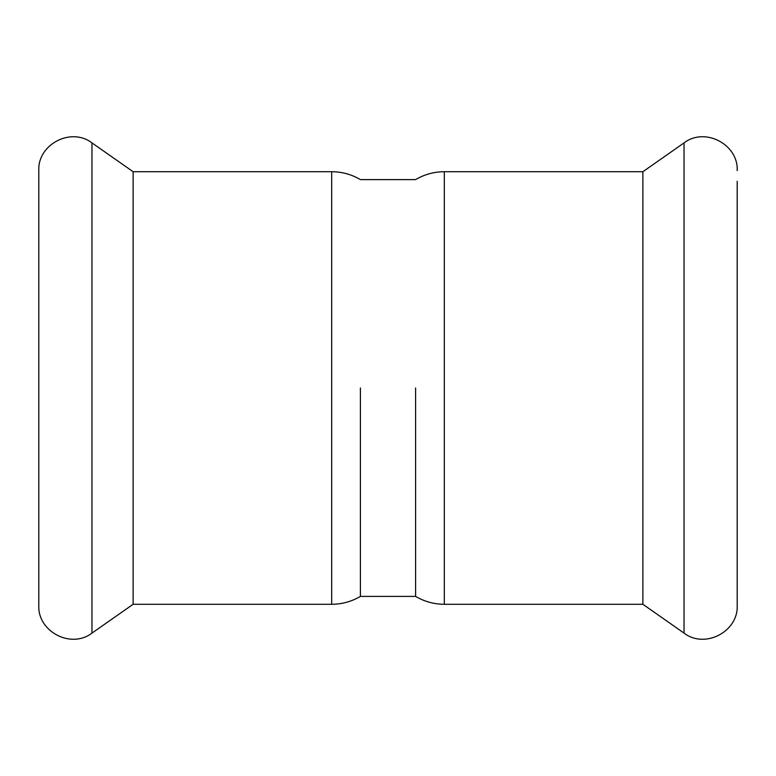 <?xml version="1.0" encoding="UTF-8"?>
<svg xmlns="http://www.w3.org/2000/svg" width="776" height="776" viewBox="0 0 776 776"><rect width="100%" height="100%" fill="white"/><g stroke="black" fill="none" stroke-linecap="round" stroke-linejoin="round"><path stroke-width="1.16" d="M360.404 388L360.404 596.395L360.404 388M415.596 388L415.596 596.395L415.596 388M444.318 171.719C434.036 171.768 424.462 174.396 415.596 179.605L360.404 179.605C351.538 174.396 341.964 171.768 331.682 171.719L331.682 604.281C341.964 604.232 351.538 601.604 360.404 596.395L415.596 596.395C424.462 601.604 434.036 604.232 444.318 604.281L444.318 171.719L642.877 171.719L642.877 604.281L684.025 633.09C704.802 649.202 738.49 631.674 737.2 605.406L737.2 594.707M737.2 181.293L737.2 605.406M331.682 604.281L133.123 604.281L133.123 171.719L91.975 142.91C71.198 126.798 37.51 144.326 38.8 170.594L38.8 605.406C37.51 631.674 71.198 649.202 91.975 633.09L91.975 142.91M38.8 594.707L38.8 388M642.877 171.719L684.025 142.91L684.025 633.09M444.318 604.281L642.877 604.281M684.025 142.91C704.802 126.798 738.49 144.326 737.2 170.594M331.682 171.719L133.123 171.719M133.123 604.281L91.975 633.09"/></g></svg>
